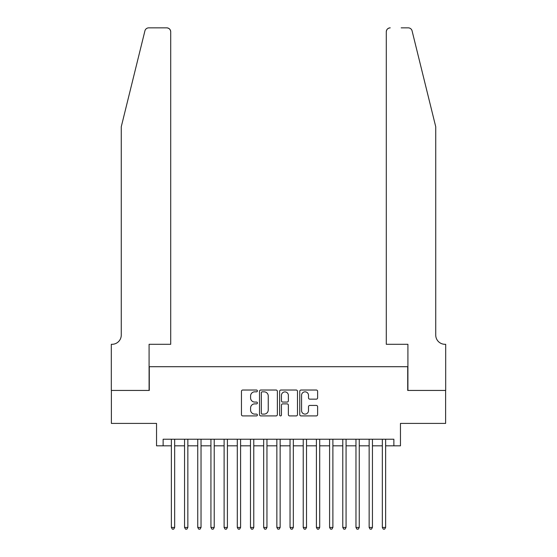 <?xml version="1.0" encoding="UTF-8"?>
<svg xmlns="http://www.w3.org/2000/svg" width="557" height="557" viewBox="0 0 557 557"><rect width="100%" height="100%" fill="white"/><g stroke="black" fill="none" stroke-linecap="round" stroke-linejoin="round"><path stroke-width="0.84" d="M257.404 390.93A0.905 0.905 0 0 0 256.498 390.025L242.748 390.025A1.295 1.295 0 0 0 241.453 391.32L241.453 414.617A1.295 1.295 0 0 0 242.748 415.912L256.498 415.912A0.905 0.905 0 0 0 257.404 415.007A0.905 0.905 0 0 0 256.498 414.102L254.716 414.102A4.143 4.143 0 0 1 250.58 409.959L250.58 408.016A4.143 4.143 0 0 1 254.716 403.874L256.498 403.874A0.905 0.905 0 0 0 257.404 402.969A0.905 0.905 0 0 0 256.498 402.063L254.716 402.063A4.143 4.143 0 0 1 250.58 397.921L250.58 395.978A4.143 4.143 0 0 1 254.716 391.836L256.498 391.836A0.905 0.905 0 0 0 257.404 390.93M316.32 399.153A1.295 1.295 0 0 0 317.615 397.858L317.615 391.32A1.295 1.295 0 0 0 316.32 390.025L301.052 390.025A1.295 1.295 0 0 0 299.757 391.32L299.757 414.617A1.295 1.295 0 0 0 301.052 415.912L316.32 415.912A1.295 1.295 0 0 0 317.615 414.617L317.615 406.721A1.295 1.295 0 0 0 316.32 405.426L309.789 405.426A1.295 1.295 0 0 0 308.494 406.721L308.494 410.634A3.46 3.46 0 0 1 305.034 414.102A3.46 3.46 0 0 1 301.567 410.634L301.567 395.303A3.46 3.46 0 0 1 305.034 391.836A3.46 3.46 0 0 1 308.494 395.303L308.494 397.858A1.295 1.295 0 0 0 309.789 399.153L316.32 399.153M163.131 445.823L163.131 439.229L393.869 439.229L393.869 445.823L400.462 445.823L400.462 423.404L445.621 423.404L445.621 390.443L407.717 390.443L407.717 366.708L149.283 366.708L149.283 390.443L111.379 390.443L111.379 423.404L156.538 423.404L156.538 445.823L171.368 445.823M277.365 391.32A1.295 1.295 0 0 0 276.07 390.025L260.801 390.025A1.295 1.295 0 0 0 259.506 391.32L259.506 414.617A1.295 1.295 0 0 0 260.801 415.912L276.07 415.912A1.295 1.295 0 0 0 277.365 414.617L277.365 391.32M280.93 390.025L296.199 390.025A1.295 1.295 0 0 1 297.494 391.32L297.494 414.617A1.295 1.295 0 0 1 296.199 415.912L289.661 415.912A1.295 1.295 0 0 1 288.366 414.617L288.366 405.169A1.295 1.295 0 0 0 287.071 403.874L282.74 403.874A1.295 1.295 0 0 0 281.445 405.169L281.445 415.007A0.905 0.905 0 0 1 280.54 415.912A0.905 0.905 0 0 1 279.635 415.007L279.635 391.32A1.295 1.295 0 0 1 280.93 390.025M174.668 445.823L184.555 445.823M187.855 445.823L197.742 445.823M201.035 445.823L210.929 445.823M214.222 445.823L224.109 445.823M227.409 445.823L237.296 445.823M240.589 445.823L250.483 445.823M253.776 445.823L263.67 445.823M266.963 445.823L276.85 445.823M280.15 445.823L290.037 445.823M293.33 445.823L303.224 445.823M306.517 445.823L316.411 445.823M319.704 445.823L329.591 445.823M332.891 445.823L342.778 445.823M346.071 445.823L355.965 445.823M359.258 445.823L369.145 445.823M372.445 445.823L382.332 445.823M385.632 445.823L393.869 445.823M262.229 391.836A0.905 0.905 0 0 0 261.317 392.741L261.317 413.19A0.905 0.905 0 0 0 262.229 414.102L264.102 414.102A4.143 4.143 0 0 0 268.244 409.959L268.244 395.978A4.143 4.143 0 0 0 264.102 391.836L262.229 391.836M288.366 395.366A3.46 3.46 0 0 0 284.906 391.905A3.46 3.46 0 0 0 281.445 395.366L281.445 400.768A1.295 1.295 0 0 0 282.74 402.063L287.071 402.063A1.295 1.295 0 0 0 288.366 400.768L288.366 395.366M174.668 439.229L174.668 527.437L171.368 527.437L171.368 439.229M174.668 527.437L173.68 529.15L172.357 529.15L171.368 527.437M144.917 30.858C145.92 28.692 145.92 28.692 144.917 30.858L121.266 126.738L121.266 335.063A9.232 9.232 0 0 1 112.041 344.296L111.309 344.296L111.309 390.443L149.088 390.443L149.088 344.296L170.714 344.296L170.714 31.805A3.955 3.955 0 0 0 166.759 27.85L148.761 27.85A3.955 3.955 0 0 0 144.917 30.858M155.814 27.85L166.759 27.85C169.14 28.101 170.463 29.424 170.714 31.805L170.714 344.296M121.266 335.063A9.232 9.232 0 0 1 112.041 344.296M428.479 97.343L412.083 30.858C411.08 28.692 411.08 28.692 412.083 30.858C411.08 28.692 411.08 28.692 412.083 30.858L435.734 126.738L435.734 335.063A9.232 9.232 0 0 0 444.959 344.296L445.691 344.296L445.691 390.443L407.912 390.443L407.912 344.296L386.286 344.296L386.286 31.805L386.286 344.296M401.186 27.85L408.239 27.85A3.955 3.955 0 0 1 412.083 30.858M390.241 27.85A3.955 3.955 0 0 0 386.286 31.805C386.537 29.424 387.86 28.101 390.241 27.85M435.734 335.063A9.232 9.232 0 0 0 444.959 344.296M187.855 439.229L187.855 527.437L184.555 527.437L184.555 439.229M187.855 527.437L186.867 529.15L185.544 529.15L184.555 527.437M201.035 439.229L201.035 527.437L197.742 527.437L197.742 439.229M201.035 527.437L200.047 529.15L198.731 529.15L197.742 527.437M214.222 439.229L214.222 527.437L210.929 527.437L210.929 439.229M214.222 527.437L213.234 529.15L211.918 529.15L210.929 527.437M227.409 439.229L227.409 527.437L224.109 527.437L224.109 439.229M227.409 527.437L226.421 529.15L225.098 529.15L224.109 527.437M240.589 439.229L240.589 527.437L237.296 527.437L237.296 439.229M240.589 527.437L239.601 529.15L238.285 529.15L237.296 527.437M253.776 439.229L253.776 527.437L250.483 527.437L250.483 439.229M253.776 527.437L252.787 529.15L251.472 529.15L250.483 527.437M266.963 439.229L266.963 527.437L263.67 527.437L263.67 439.229M266.963 527.437L265.974 529.15L264.659 529.15L263.67 527.437M280.15 439.229L280.15 527.437L276.85 527.437L276.85 439.229M280.15 527.437L279.161 529.15L277.839 529.15L276.85 527.437M293.33 439.229L293.33 527.437L290.037 527.437L290.037 439.229M293.33 527.437L292.341 529.15L291.026 529.15L290.037 527.437M306.517 439.229L306.517 527.437L303.224 527.437L303.224 439.229M306.517 527.437L305.528 529.15L304.213 529.15L303.224 527.437M319.704 439.229L319.704 527.437L316.411 527.437L316.411 439.229M319.704 527.437L318.715 529.15L317.399 529.15L316.411 527.437M332.891 439.229L332.891 527.437L329.591 527.437L329.591 439.229M332.891 527.437L331.902 529.15L330.58 529.15L329.591 527.437M346.071 439.229L346.071 527.437L342.778 527.437L342.778 439.229M346.071 527.437L345.082 529.15L343.766 529.15L342.778 527.437M359.258 439.229L359.258 527.437L355.965 527.437L355.965 439.229M359.258 527.437L358.269 529.15L356.953 529.15L355.965 527.437M372.445 439.229L372.445 527.437L369.145 527.437L369.145 439.229M372.445 527.437L371.456 529.15L370.133 529.15L369.145 527.437M385.632 439.229L385.632 527.437L382.332 527.437L382.332 439.229M385.632 527.437L384.643 529.15L383.32 529.15L382.332 527.437"/></g></svg>
